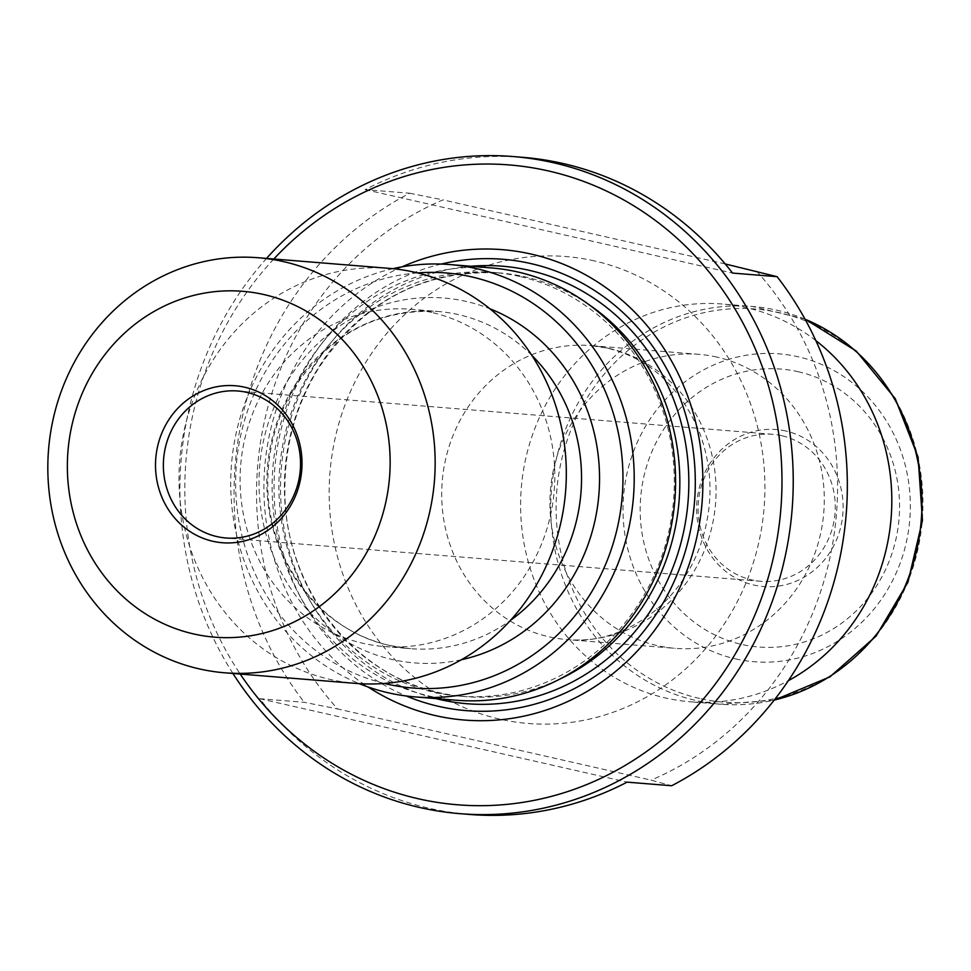 <?xml version="1.0" encoding="UTF-8"?>
<svg xmlns="http://www.w3.org/2000/svg" width="971" height="971" viewBox="0 0 971 971"><rect width="100%" height="100%" fill="white"/><g stroke="black" fill="none" stroke-linecap="round" stroke-linejoin="round"><path stroke-width="0.73" stroke-dasharray="4.86 3.64" d="M725.203 263.954L443.043 199.88A312.286 290.365 94.6 0 0 337.617 708.951L651.08 780.138L671.677 785.745M756.506 271.067A312.286 290.365 94.6 0 1 651.08 780.138M232.931 673.461A329.642 306.496 94.6 0 1 266.527 258.42M469.539 814.451A329.642 306.496 94.6 0 1 429.364 808.297A329.642 306.496 94.6 0 1 259.718 698.707L304.287 702.312L337.617 708.951M522.726 157.326A329.642 306.496 -85.4 0 0 365.145 189.636L409.701 193.241A329.642 306.496 -85.4 0 0 304.287 702.312M409.701 193.241L443.043 199.88M785.818 431.027A78.748 73.213 -85.4 0 0 699.982 532.496A78.748 73.213 -85.4 0 0 823.809 560.619A78.748 73.213 -85.4 0 0 785.818 431.027M815.858 340.615A199.516 185.51 -85.4 0 0 746.614 307.746A199.516 185.51 -85.4 0 0 722.303 304.02A199.516 185.51 -85.4 0 0 522.774 474.783A199.516 185.51 -85.4 0 0 665.79 698.04A199.516 185.51 -85.4 0 0 690.114 701.766A199.516 185.51 -85.4 0 0 788.331 680.695M716.974 357.11A147.471 137.117 -85.4 0 0 699.011 354.354A147.471 137.117 -85.4 0 0 550.448 490.282A147.471 137.117 -85.4 0 0 675.209 648.337A147.471 137.117 -85.4 0 0 822.692 522.131A147.471 137.117 -85.4 0 0 716.974 357.11M273.81 259.014A320.964 298.425 -85.4 0 0 240.213 674.044M402.067 266.831A235.953 219.385 -85.4 0 0 264.731 467.16A235.953 219.385 -85.4 0 0 368.058 686.958M441.222 264.063A226.425 210.525 -85.4 0 0 274.842 467.973A226.425 210.525 -85.4 0 0 406.266 695.989M519.655 276.432A212.528 197.611 -85.4 0 0 493.754 272.463A212.528 197.611 -85.4 0 0 279.648 468.362A212.528 197.611 -85.4 0 0 459.453 696.146A212.528 197.611 -85.4 0 0 672.005 514.254A212.528 197.611 -85.4 0 0 519.655 276.432M491.35 267.923A216.873 201.64 -85.4 0 0 272.863 467.816A216.873 201.64 -85.4 0 0 456.358 700.249M392.891 268.688A216.873 201.64 -85.4 0 0 231.486 464.466A216.873 201.64 -85.4 0 0 359.294 683.657M417.591 272.912A208.195 193.569 -85.4 0 0 236.341 464.854A208.195 193.569 -85.4 0 0 384.358 683.45M431.719 312.456A169.16 157.278 -85.4 0 0 411.109 309.288A169.16 157.278 -85.4 0 0 241.937 454.064A169.16 157.278 -85.4 0 0 363.203 643.348A169.16 157.278 -85.4 0 0 383.812 646.504A169.16 157.278 -85.4 0 0 552.972 501.74A169.16 157.278 -85.4 0 0 431.719 312.456M389.444 268.372A208.195 193.569 -85.4 0 0 179.708 460.266A208.195 193.569 -85.4 0 0 355.847 683.402M781.619 435.676A73.735 68.553 -85.4 0 0 772.637 434.292A73.735 68.553 -85.4 0 0 698.355 502.262A73.735 68.553 -85.4 0 0 760.73 581.289A73.735 68.553 -85.4 0 0 834.477 518.174A73.735 68.553 -85.4 0 0 781.619 435.676M259.718 698.707L627.12 782.141M365.145 189.636L732.547 273.069M594.495 260.932A234.217 217.771 -85.4 0 0 339.17 562.731A234.217 217.771 -85.4 0 0 707.507 646.37A234.217 217.771 -85.4 0 0 594.495 260.932M798.101 371.687A139.423 129.629 94.6 0 1 896.451 536.793A139.423 129.629 94.6 0 1 741.626 644.404A139.423 129.629 94.6 0 1 643.288 479.298A139.423 129.629 94.6 0 1 798.101 371.687M735.399 658.848A154.45 143.599 -85.4 0 0 903.758 459.841A154.45 143.599 -85.4 0 0 660.887 404.676A154.45 143.599 -85.4 0 0 735.399 658.848M699.569 698.452A197.198 183.349 94.6 0 1 604.435 373.944A197.198 183.349 94.6 0 1 914.536 444.366A197.198 183.349 94.6 0 1 699.569 698.452M805.068 319.228A199.516 185.51 -85.4 0 0 752.428 306.46A199.516 185.51 -85.4 0 0 552.9 477.21A199.516 185.51 -85.4 0 0 695.916 700.479A199.516 185.51 -85.4 0 0 720.239 704.206A199.516 185.51 -85.4 0 0 774.239 700.067M608.756 348.346A147.471 137.117 94.6 0 1 714.462 513.368A147.471 137.117 94.6 0 1 566.991 639.573A147.471 137.117 94.6 0 1 442.218 481.519A147.471 137.117 94.6 0 1 590.793 345.591A147.471 137.117 94.6 0 1 608.756 348.346M470.947 266.272A219.47 204.056 -85.4 0 0 281.274 468.495A219.47 204.056 -85.4 0 0 435.943 698.598M589.773 305.222A212.528 197.611 -85.4 0 0 525.177 276.881A212.528 197.611 -85.4 0 0 499.276 272.912A212.528 197.611 -85.4 0 0 285.158 468.811A212.528 197.611 -85.4 0 0 464.975 696.595A212.528 197.611 -85.4 0 0 559.49 679.263M461.383 659.734A183.034 170.18 94.6 0 1 392.211 659.503A183.034 170.18 94.6 0 1 266.2 429.971A183.034 170.18 94.6 0 1 489.797 308.717M531.865 355.41A169.16 157.278 -85.4 0 0 437.848 311.46A169.16 157.278 -85.4 0 0 268.676 456.224A169.16 157.278 -85.4 0 0 389.929 645.509A169.16 157.278 -85.4 0 0 410.551 648.664A169.16 157.278 -85.4 0 0 510.418 620.408M804.983 319.071L752.428 306.46L722.303 304.02M774.13 700.212L720.239 704.206L690.114 701.766M699.011 354.354L590.793 345.591L607.118 348.104C648.203 357.923 678.668 385.184 698.537 429.874C713.139 467.561 713.782 505.988 700.455 545.144C676.799 611.014 616.67 645.242 566.991 639.573L675.209 648.337M493.754 272.463L499.276 272.912C423.259 269.574 362.911 301.52 318.233 368.737C296.325 404.749 285.219 444.184 284.904 487.029C282.561 594.191 366.128 691.036 464.975 696.595L459.453 696.146M383.812 646.504L410.551 648.664L390.196 645.545C320.661 631.235 266.442 559.478 267.802 481.968C268.02 449.67 275.982 419.703 291.713 392.066C327.033 335.723 375.741 308.851 437.848 311.46L411.109 309.288M772.637 434.292L237.895 391.01M760.73 581.289L226 537.995"/><path stroke-width="1.46" d="M266.527 258.42A329.642 306.496 94.6 0 1 513.186 156.549A329.642 306.496 94.6 0 1 792.081 509.848A329.642 306.496 94.6 0 1 459.987 813.674L469.539 814.451A329.642 306.496 94.6 0 0 627.12 782.141L671.677 785.745A329.642 306.496 -85.4 0 0 777.103 276.674L725.203 263.954M459.987 813.674A329.642 306.496 94.6 0 1 419.812 807.52A329.642 306.496 94.6 0 1 232.931 673.461M777.103 276.674L732.547 273.069A329.642 306.496 -85.4 0 0 522.726 157.326L513.186 156.549M788.331 680.695A199.516 185.51 -85.4 0 0 815.858 340.615M240.213 674.044A320.964 298.425 -85.4 0 0 418.392 798.781A320.964 298.425 -85.4 0 0 770.404 392.794A320.964 298.425 -85.4 0 0 273.81 259.014M368.058 686.958A235.953 219.385 -85.4 0 0 686.715 571.166A235.953 219.385 -85.4 0 0 531.186 254.074A235.953 219.385 -85.4 0 0 402.067 266.831M406.266 695.989A226.425 210.525 -85.4 0 0 685.866 549.404A226.425 210.525 -85.4 0 0 530.53 263.505A226.425 210.525 -85.4 0 0 441.222 264.063M359.294 683.657A216.873 201.64 -85.4 0 0 414.969 696.899L456.358 700.249A216.873 201.64 -85.4 0 0 673.231 514.642A216.873 201.64 -85.4 0 0 517.774 271.977A216.873 201.64 -85.4 0 0 491.35 267.923L449.974 264.573A216.873 201.64 -85.4 0 0 392.891 268.688M414.969 696.899A216.873 201.64 -85.4 0 0 631.854 511.292A216.873 201.64 -85.4 0 0 476.397 268.627A216.873 201.64 -85.4 0 0 449.974 264.573M384.358 683.45A208.195 193.569 -85.4 0 0 618.005 524.898A208.195 193.569 -85.4 0 0 471.457 276.844A208.195 193.569 -85.4 0 0 417.591 272.912M224.689 672.794L355.847 683.402A208.195 193.569 -85.4 0 0 564.054 505.223A208.195 193.569 -85.4 0 0 414.823 272.268A208.195 193.569 -85.4 0 0 389.444 268.372L258.286 257.752A208.195 193.569 -85.4 0 0 48.55 449.658A208.195 193.569 -85.4 0 0 224.689 672.794A208.195 193.569 -85.4 0 0 432.896 494.615A208.195 193.569 -85.4 0 0 283.666 261.648A208.195 193.569 -85.4 0 0 258.286 257.752M263.906 294.553A173.493 161.307 -85.4 0 0 74.767 518.101A173.493 161.307 -85.4 0 0 347.606 580.063A173.493 161.307 -85.4 0 0 263.906 294.553M244.716 387.223A78.748 73.213 -85.4 0 0 158.868 488.692A78.748 73.213 -85.4 0 0 282.707 516.815A78.748 73.213 -85.4 0 0 244.716 387.223M246.877 392.381A73.735 68.553 -85.4 0 0 237.895 391.01A73.735 68.553 -85.4 0 0 163.614 458.967A73.735 68.553 -85.4 0 0 226 537.995A73.735 68.553 -85.4 0 0 299.736 474.892A73.735 68.553 -85.4 0 0 246.877 392.381M774.239 700.067A199.516 185.51 -85.4 0 0 921.236 520.298A199.516 185.51 -85.4 0 0 805.068 319.228M435.943 698.598A219.47 204.056 -85.4 0 0 683.45 532.521A219.47 204.056 -85.4 0 0 529.122 270.302A219.47 204.056 -85.4 0 0 470.947 266.272M559.49 679.263A212.528 197.611 -85.4 0 0 679.093 500.696A212.528 197.611 -85.4 0 0 589.773 305.222M489.797 308.717A183.034 170.18 94.6 0 1 598.913 494.203A183.034 170.18 94.6 0 1 461.383 659.734M510.418 620.408A169.16 157.278 -85.4 0 0 531.865 355.41M774.13 700.212L829.914 676.872L876.073 636.114L907.97 582.127L922.45 520.395L918.081 457.147L895.286 398.729L856.288 351.077L804.983 319.071"/></g></svg>
